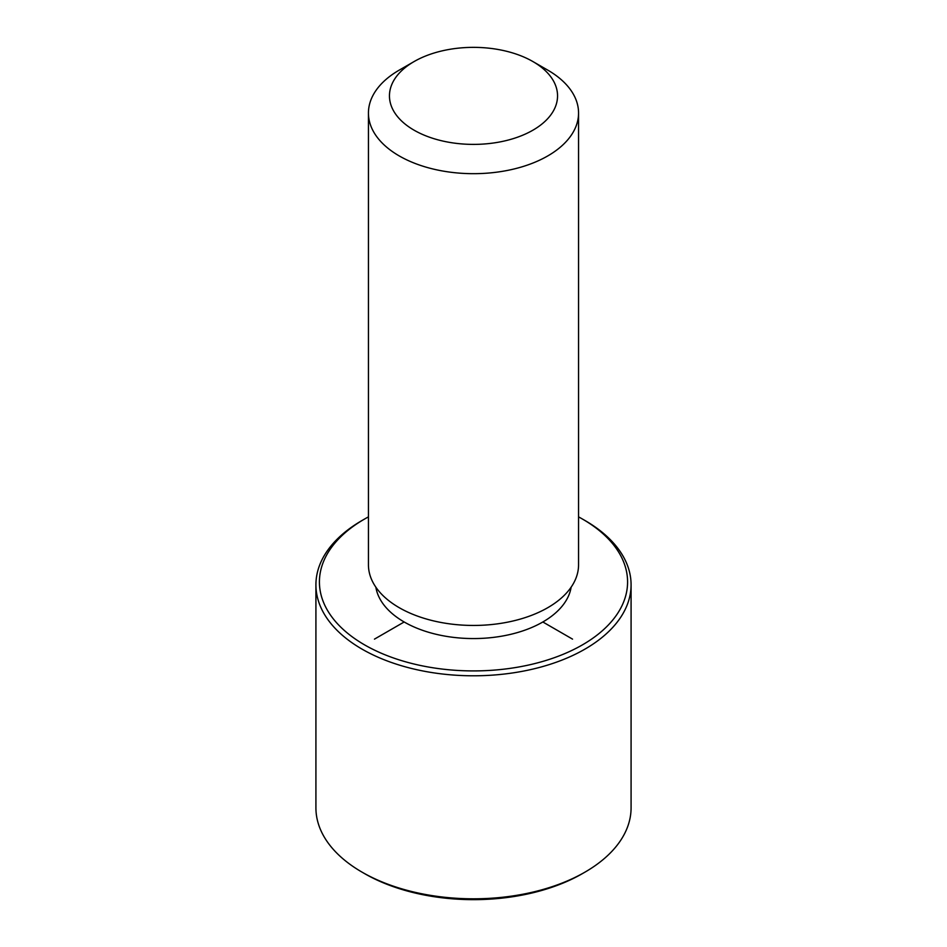 <?xml version="1.0" encoding="UTF-8"?>
<svg xmlns="http://www.w3.org/2000/svg" width="947" height="947" viewBox="0 0 947 947"><rect width="100%" height="100%" fill="white"/><g stroke="black" fill="none" stroke-linecap="round" stroke-linejoin="round"><path stroke-width="1.42" d="M571.136 587.187A98.05 56.607 180 0 1 482.934 638.302A98.05 56.607 180 0 1 379.416 597.888A98.05 56.607 180 0 1 375.864 587.187M532.924 61.567L547.792 70.137A105.058 60.655 180 0 1 574.308 95.955A105.058 60.655 180 0 1 578.558 113.024L578.558 564.791A105.058 60.655 180 0 1 488.439 624.831A105.058 60.655 180 0 1 372.692 581.872A105.058 60.655 180 0 1 368.442 564.791L368.442 113.024A105.058 60.655 180 0 1 399.208 70.137L414.076 61.567A84.046 48.522 180 0 1 532.924 61.567A84.046 48.522 180 0 1 554.149 82.211A84.046 48.522 180 0 1 497.163 142.429A84.046 48.522 180 0 1 392.851 109.532A84.046 48.522 180 0 1 414.076 61.567M578.558 113.024A105.058 60.655 180 0 1 488.439 173.064A105.058 60.655 180 0 1 372.692 130.106A105.058 60.655 180 0 1 368.442 113.024M578.558 516.873A154.077 88.959 180 0 1 582.452 519.051A154.077 88.959 180 0 1 621.35 556.907A154.077 88.959 180 0 1 516.884 667.315A154.077 88.959 180 0 1 325.65 606.991A154.077 88.959 180 0 1 364.548 519.051A154.077 88.959 180 0 1 368.442 516.873M582.452 519.051L584.926 520.471A157.581 90.983 180 0 1 624.712 559.192A157.581 90.983 180 0 1 631.081 584.808A157.581 90.983 180 0 1 495.908 674.868A157.581 90.983 180 0 1 322.288 610.424A157.581 90.983 180 0 1 315.919 584.808A157.581 90.983 180 0 1 362.074 520.471L364.548 519.051M631.081 584.808L631.081 807.827A157.581 90.983 180 0 1 584.926 872.163L582.452 873.596A154.077 88.959 180 0 1 364.548 873.596L362.074 872.163A157.581 90.983 180 0 1 322.288 833.443A157.581 90.983 180 0 1 315.919 807.827L315.919 584.808M584.926 872.163A157.581 90.983 180 0 1 362.074 872.163M404.168 621.978L374.456 639.13M542.832 621.978L572.544 639.13"/></g></svg>
